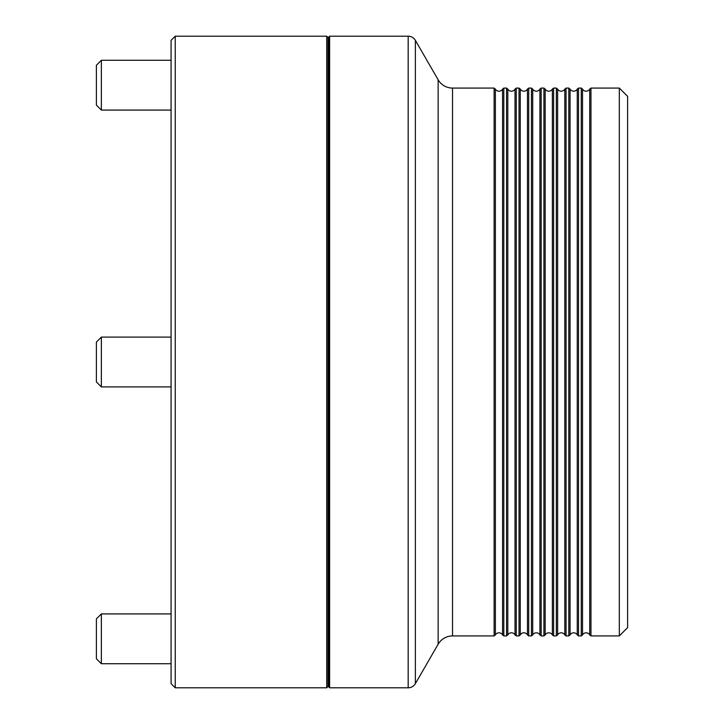 <?xml version="1.0" encoding="UTF-8"?>
<svg xmlns="http://www.w3.org/2000/svg" width="724" height="724" viewBox="0 0 724 724"><rect width="100%" height="100%" fill="white"/><g stroke="black" fill="none" stroke-linecap="round" stroke-linejoin="round"><path stroke-width="1.09" d="M502.556 89.115A4.154 4.154 0 0 1 495.37 89.115L495.37 634.885A4.154 4.154 0 0 1 502.556 634.885L502.556 89.115L503.804 88.075L503.804 635.925L502.556 634.885M515.008 89.115A4.154 4.154 0 0 1 507.814 89.115L507.814 634.885A4.154 4.154 0 0 1 515.008 634.885L515.008 89.115L516.257 88.075L516.257 635.925L515.008 634.885M527.461 89.115A4.154 4.154 0 0 1 520.266 89.115L520.266 634.885A4.154 4.154 0 0 1 527.461 634.885L527.461 89.115L528.71 88.075L528.71 635.925L527.461 634.885M539.905 89.115A4.154 4.154 0 0 1 532.719 89.115L532.719 634.885A4.154 4.154 0 0 1 539.905 634.885L539.905 89.115L541.163 88.075L541.163 635.925L539.905 634.885M552.358 89.115A4.154 4.154 0 0 1 545.172 89.115L545.172 634.885A4.154 4.154 0 0 1 552.358 634.885L552.358 89.115L553.607 88.075L553.607 635.925L552.358 634.885M564.811 89.115A4.154 4.154 0 0 1 557.625 89.115L557.625 634.885A4.154 4.154 0 0 1 564.811 634.885L564.811 89.115L566.059 88.075L566.059 635.925L564.811 634.885M577.263 89.115A4.154 4.154 0 0 1 570.069 89.115L570.069 634.885A4.154 4.154 0 0 1 577.263 634.885L577.263 89.115L578.512 88.075L578.512 635.925L577.263 634.885M589.707 89.115A4.154 4.154 0 0 1 582.521 89.115L582.521 634.885A4.154 4.154 0 0 1 589.707 634.885L589.707 89.115L590.965 88.075L590.965 635.925L589.707 634.885M328.796 686.967L328.796 37.033L329.628 36.2L329.628 687.8L328.796 686.967M619.319 88.075L627.618 96.383L627.618 627.618L619.319 635.925L619.319 88.075L590.965 88.075M329.628 687.8L408.182 687.8A8.299 8.299 0 0 0 415.377 683.646L438.138 644.224A16.598 16.598 0 0 1 452.518 635.925L494.112 635.925L494.112 88.075L452.518 88.075L452.518 635.925M438.138 644.224L438.138 79.776A16.598 16.598 0 0 0 452.518 88.075M408.182 687.8L408.182 36.2A8.299 8.299 0 0 1 415.377 40.354L415.377 683.646M495.37 89.115L494.112 88.075M495.37 634.885L494.112 635.925M507.814 89.115L506.565 88.075L503.804 88.075M507.814 634.885L506.565 635.925L506.565 88.075M520.266 89.115L519.018 88.075L516.257 88.075M520.266 634.885L519.018 635.925L519.018 88.075M532.719 89.115L531.47 88.075L528.71 88.075M532.719 634.885L531.47 635.925L531.47 88.075M545.172 89.115L543.923 88.075L541.163 88.075M545.172 634.885L543.923 635.925L543.923 88.075M557.625 89.115L556.367 88.075L553.607 88.075M557.625 634.885L556.367 635.925L556.367 88.075M570.069 89.115L568.82 88.075L566.059 88.075M570.069 634.885L568.82 635.925L568.82 88.075M582.521 89.115L581.272 88.075L578.512 88.075M582.521 634.885L581.272 635.925L581.272 88.075M408.182 36.2L329.628 36.2M438.138 79.776L415.377 40.354M328.796 56.952L327.963 56.952M328.796 667.048L327.963 667.048M619.319 635.925L590.965 635.925M581.272 635.925L578.512 635.925M568.82 635.925L566.059 635.925M556.367 635.925L553.607 635.925M543.923 635.925L541.163 635.925M531.47 635.925L528.71 635.925M519.018 635.925L516.257 635.925M506.565 635.925L503.804 635.925M101.36 386.906L96.383 381.919L96.383 342.081L101.36 337.094L101.36 386.906L171.081 386.906M101.36 337.094L171.081 337.094M101.36 110.075L96.383 105.098L96.383 65.251L101.36 60.273L101.36 110.075L171.081 110.075M101.36 663.727L96.383 658.75L96.383 618.902L101.36 613.925L101.36 663.727L171.081 663.727M175.235 36.2L171.081 40.354L171.081 683.646L175.235 687.8L326.723 687.8L326.723 36.2L175.235 36.2L175.235 687.8M326.723 36.2L327.963 37.449L327.963 686.551L326.723 687.8M101.36 60.273L171.081 60.273M101.36 613.925L171.081 613.925"/></g></svg>
